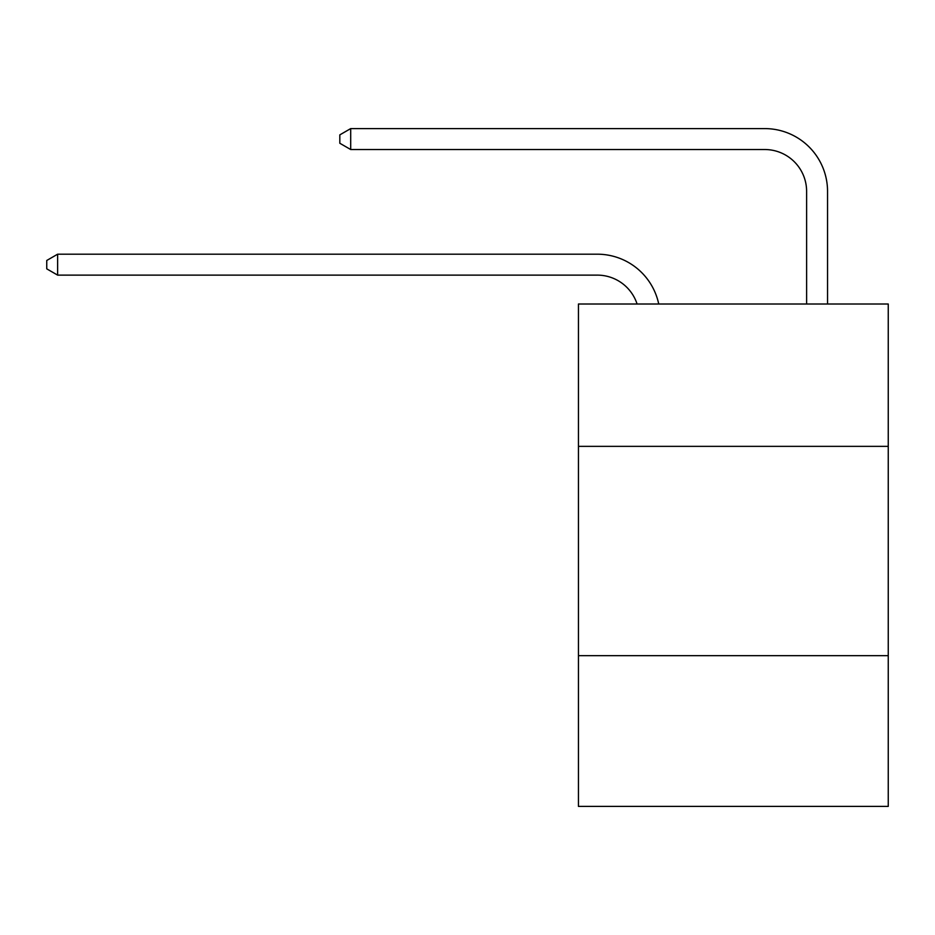 <?xml version="1.0" encoding="UTF-8"?>
<svg xmlns="http://www.w3.org/2000/svg" width="935" height="935" viewBox="0 0 935 935"><rect width="100%" height="100%" fill="white"/><g stroke="black" fill="none" stroke-linecap="round" stroke-linejoin="round"><path stroke-width="1.4" d="M888.25 446.357L888.25 304.015L578.449 304.015L578.449 446.357L888.25 446.357L888.25 806.402L578.449 806.402L578.449 446.357M888.25 655.68L578.449 655.68M597.278 254.191L57.631 254.191L597.278 254.191A62.797 62.797 151.9 0 1 658.731 304.015M806.613 304.015L806.613 191.394A41.865 41.865 13 0 0 764.748 149.53L350.695 149.53L339.814 143.254L339.814 134.874L350.695 128.598L764.748 128.598A62.797 62.797 32.6 0 1 827.545 191.394L827.545 304.015M806.613 191.394A41.865 41.865 -147.4 0 0 764.748 149.53A41.865 41.865 -147.4 0 1 806.613 191.394A41.865 41.865 -147.4 0 0 764.748 149.53A41.865 41.865 -147.4 0 1 806.613 191.394A41.865 41.865 -147.4 0 0 764.748 149.53A41.865 41.865 -147.4 0 1 806.613 191.394A41.865 41.865 -147.4 0 0 764.748 149.53A41.865 41.865 -147.4 0 1 806.613 191.394A41.865 41.865 -147.4 0 0 764.748 149.53A41.865 41.865 -147.4 0 1 806.613 191.394A41.865 41.865 -147.4 0 0 764.748 149.53A41.865 41.865 -147.4 0 1 806.613 191.394A41.865 41.865 -147.4 0 0 764.748 149.53A41.865 41.865 -147.4 0 1 806.613 191.394A41.865 41.865 -147.4 0 0 764.748 149.53A41.865 41.865 -147.4 0 1 806.613 191.394A41.865 41.865 -147.4 0 0 764.748 149.53A41.865 41.865 -147.4 0 1 806.613 191.394A41.865 41.865 -147.4 0 0 764.748 149.53A41.865 41.865 -147.4 0 1 806.613 191.394A41.865 41.865 -147.4 0 0 764.748 149.53A41.865 41.865 -147.4 0 1 806.613 191.394A41.865 41.865 -147.4 0 0 764.748 149.53A41.865 41.865 -147.4 0 1 806.613 191.394A41.865 41.865 -147.4 0 0 764.748 149.53A41.865 41.865 -147.4 0 1 806.613 191.394A41.865 41.865 -147.4 0 0 764.748 149.53A41.865 41.865 -147.4 0 1 806.613 191.394A41.865 41.865 -147.4 0 0 764.748 149.53A41.865 41.865 -147.4 0 1 806.613 191.394A41.865 41.865 -147.4 0 0 764.748 149.53A41.865 41.865 -147.4 0 1 806.613 191.394A41.865 41.865 -147.4 0 0 764.748 149.53A41.865 41.865 -147.4 0 1 806.613 191.394A41.865 41.865 -147.4 0 0 764.748 149.53A41.865 41.865 -147.4 0 1 806.613 191.394A41.865 41.865 -147.4 0 0 764.748 149.53A41.865 41.865 -147.4 0 1 806.613 191.394A41.865 41.865 -147.4 0 0 764.748 149.53A41.865 41.865 -147.4 0 1 806.613 191.394A41.865 41.865 -147.4 0 0 764.748 149.53A41.865 41.865 -147.4 0 1 806.613 191.394A41.865 41.865 -147.4 0 0 764.748 149.53A41.865 41.865 -147.4 0 1 806.613 191.394A41.865 41.865 -147.4 0 0 764.748 149.53A41.865 41.865 -147.4 0 1 806.613 191.394A41.865 41.865 -147.4 0 0 764.748 149.53A41.865 41.865 -147.4 0 1 806.613 191.394A41.865 41.865 -147.4 0 0 764.748 149.53A41.865 41.865 -147.4 0 1 806.613 191.394A41.865 41.865 -147.4 0 0 764.748 149.53A41.865 41.865 -147.4 0 1 806.613 191.394A41.865 41.865 -147.4 0 0 764.748 149.53A41.865 41.865 -147.4 0 1 806.613 191.394A41.865 41.865 -147.4 0 0 764.748 149.53A41.865 41.865 -147.4 0 1 806.613 191.394A41.865 41.865 -147.4 0 0 764.748 149.53A41.865 41.865 -147.4 0 1 806.613 191.394A41.865 41.865 -147.4 0 0 764.748 149.53A41.865 41.865 -147.4 0 1 806.613 191.394A41.865 41.865 -147.4 0 0 764.748 149.53A41.865 41.865 -147.4 0 1 806.613 191.394A41.865 41.865 -147.4 0 0 764.748 149.53A41.865 41.865 -147.4 0 1 806.613 191.394A41.865 41.865 -147.4 0 0 764.748 149.53A41.865 41.865 -147.4 0 1 806.613 191.394A41.865 41.865 -147.4 0 0 764.748 149.53M637.086 304.015A41.865 41.865 -28.1 0 0 597.278 275.124L57.631 275.124L46.75 268.848L46.75 260.479L57.631 254.191L57.631 275.124M350.695 128.598L350.695 149.53"/></g></svg>
